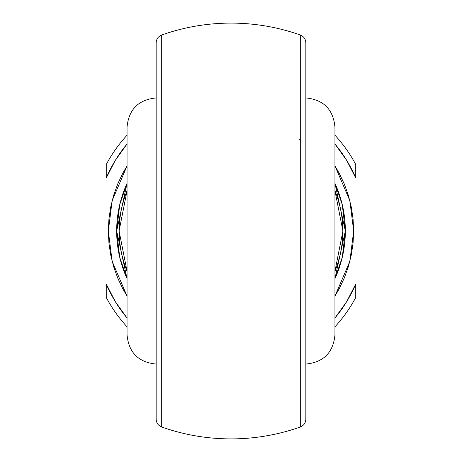 <?xml version="1.0" encoding="UTF-8"?>
<svg xmlns="http://www.w3.org/2000/svg" width="462" height="462" viewBox="0 0 462 462"><rect width="100%" height="100%" fill="white"/><g stroke="black" fill="none" stroke-linecap="round" stroke-linejoin="round"><path stroke-width="0.69" d="M300.3 35.141L300.3 231L305.844 231L305.844 42.972M305.844 97.944C323.521 99.671 333.223 109.373 334.95 127.05L334.95 334.95L334.95 231L305.844 231L305.844 418.191M156.156 419.074L156.156 231L127.05 231L127.05 334.95C128.777 352.627 138.479 362.329 156.156 364.056M161.7 35.435L161.7 426.565M156.156 419.167C156.358 422.949 158.206 425.56 161.7 427.009C184.124 434.904 207.224 438.871 231 438.9L231 231L300.3 231L300.3 35.435M353.661 231L345.345 231L342.244 257.444L334.95 278.638A114.345 114.345 0 0 0 334.95 183.362L342.244 204.556L345.345 231L353.661 231L353.072 218.976L351.305 207.068L348.377 195.391L344.323 184.061L339.177 173.181L334.95 165.881L349.849 200.658L353.661 231L349.849 261.342L334.95 296.119L339.177 288.819L344.323 277.939L348.377 266.609L351.305 254.932L353.072 243.024L353.661 231M300.3 140.05L299.029 139.097M127.05 183.362L116.655 231L119.092 231L119.704 242.411L121.546 253.69L124.59 264.703L127.05 271.304L119.092 231L127.05 190.696L124.59 197.297L121.546 208.31L119.704 219.589L119.092 231L108.339 231L112.15 200.658L127.05 165.881L122.823 173.181L117.677 184.061L113.623 195.391L110.695 207.068L108.928 218.976L108.339 231L108.928 243.024L110.695 254.932L113.623 266.609L117.677 277.939L122.823 288.819L127.05 296.119L112.15 261.342L108.339 231L116.655 231A114.345 114.345 0 0 0 127.05 278.638L119.756 257.444L116.655 231L119.756 204.556L127.05 183.362A114.345 114.345 0 0 0 116.655 231L127.05 278.638M161.7 408.83L161.7 405.341M161.7 418.295L161.7 415.991M161.7 411.192L161.7 409.009M161.7 424.318L161.7 423.03M161.7 419.958L161.7 418.393M161.7 425.242L161.7 424.382M161.7 37.624L161.7 36.758M161.7 43.59L161.7 42.042M161.7 38.97L161.7 37.67M161.7 52.859L161.7 50.814M161.7 46.009L161.7 43.728M161.7 56.659L161.7 53.199M231 51.571L231 23.1C207.224 23.129 184.124 27.096 161.7 34.991C158.206 36.44 156.358 39.051 156.156 42.833M305.844 43.809L305.844 231L334.95 231L334.95 334.95C333.223 352.627 323.521 362.329 305.844 364.056M156.156 97.944C138.479 99.671 128.777 109.373 127.05 127.05L127.05 231L156.156 231L156.156 43.809M300.3 53.194L300.3 56.659M300.3 43.723L300.3 46.009M300.3 50.814L300.3 52.859M300.3 37.67L300.3 38.97M300.3 42.042L300.3 43.59M300.3 36.758L300.3 37.63M300.3 426.565L300.3 231L231 231L231 410.429M300.3 424.364L300.3 425.242M300.3 418.399L300.3 419.958M300.3 423.03L300.3 424.353M300.3 409.13L300.3 411.192M300.3 415.991L300.3 418.283M300.3 405.341L300.3 409.009M355.74 297.528A141.372 141.372 0 0 1 334.95 326.813A141.372 141.372 0 0 0 355.74 297.528L355.74 284.049L346.691 301.64L334.95 317.995A135.551 135.551 0 0 0 355.74 284.049L355.74 297.528M127.05 326.813A141.372 141.372 0 0 1 106.26 297.528A141.372 141.372 0 0 0 127.05 326.813M106.26 164.472A141.372 141.372 0 0 1 127.05 135.187A141.372 141.372 0 0 0 106.26 164.472L106.26 177.951L115.309 160.36L127.05 144.005A135.551 135.551 0 0 0 106.26 177.951L106.26 164.472M334.95 135.187A141.372 141.372 0 0 1 355.74 164.472A141.372 141.372 0 0 0 334.95 135.187M127.05 317.995L115.309 301.64L106.26 284.049L106.26 297.528L106.26 284.049A135.551 135.551 0 0 0 127.05 317.995M334.95 144.005L346.691 160.36L355.74 177.951L355.74 164.472L355.74 177.951A135.551 135.551 0 0 0 334.95 144.005M126.865 144.225L115.309 160.36M334.95 271.304L337.41 264.703L340.454 253.69L342.296 242.411L342.908 231L342.296 219.589L340.454 208.31L337.41 197.297L334.95 190.696L342.908 231L334.95 271.304M116.69 233.836L117.152 241.632M120.178 259.17L123.406 269.704M127.05 231L127.05 127.05L127.05 231M334.95 231L334.95 127.05L334.95 231M161.7 426.859L161.7 35.141M156.156 42.972L156.156 419.028M305.844 419.028L305.844 231L300.3 231L300.3 426.859M334.95 278.638L345.345 231L342.908 231L345.345 231L334.95 183.362M231 23.1C254.776 23.129 277.876 27.096 300.3 34.991C303.794 36.44 305.642 39.051 305.844 42.833M305.844 419.167C305.642 422.949 303.794 425.56 300.3 427.009C277.876 434.904 254.776 438.871 231 438.9"/></g></svg>
